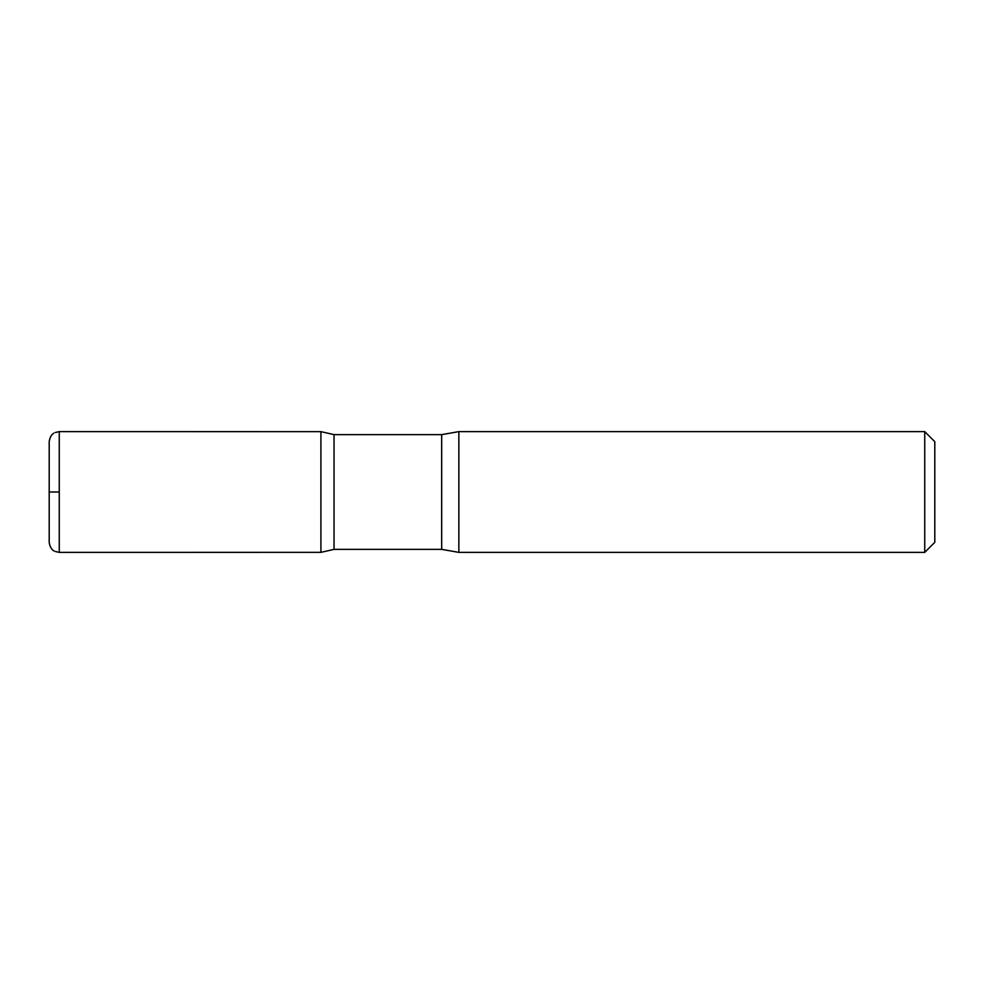 <?xml version="1.0" encoding="UTF-8"?>
<svg xmlns="http://www.w3.org/2000/svg" width="984" height="984" viewBox="0 0 984 984"><rect width="100%" height="100%" fill="white"/><g stroke="black" fill="none" stroke-linecap="round" stroke-linejoin="round"><path stroke-width="1.48" d="M924.739 431.619L924.739 552.381L934.8 542.319L934.8 441.681L924.739 431.619L458.851 431.619L441.681 434.633L334.031 434.633L320.919 431.644L320.919 552.356L320.919 431.644L59.261 431.619L54.981 432.579C55.055 432.579 50.282 433.796 49.2 441.681L49.2 542.319C50.282 550.204 55.055 551.421 54.981 551.421L59.261 552.381L59.261 431.619M924.739 552.381L458.851 552.381L441.681 549.367L334.031 549.367L334.031 434.633M458.851 552.381L458.851 431.619M59.261 492L49.2 492L59.261 492M441.681 549.367L441.681 434.633M334.031 549.367L320.919 552.356L59.261 552.381"/></g></svg>
